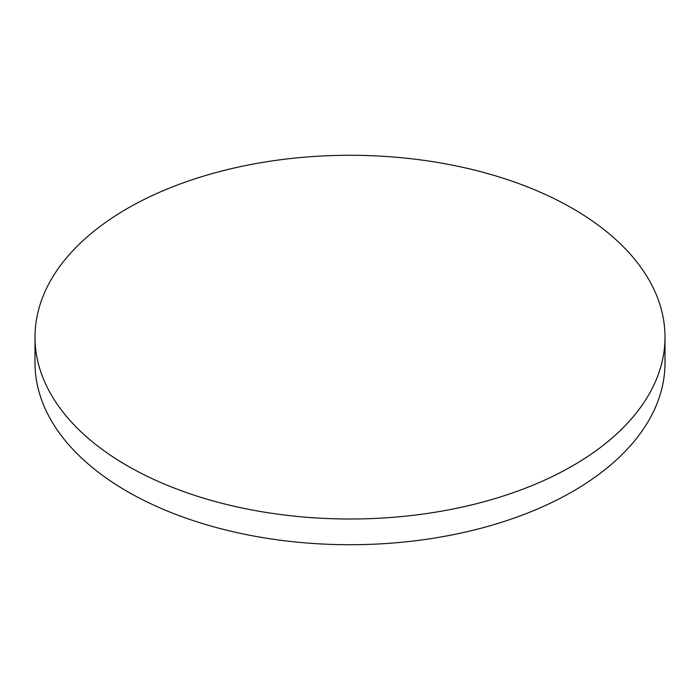 <?xml version="1.0" encoding="UTF-8"?>
<svg xmlns="http://www.w3.org/2000/svg" width="700" height="700" viewBox="0 0 700 700"><rect width="100%" height="100%" fill="white"/><g stroke="black" fill="none" stroke-linecap="round" stroke-linejoin="round"><path stroke-width="1.05" d="M127.26 465.736A315 181.86 0 0 0 470.549 505.164A315 181.86 0 0 0 665 337.137A315 181.86 0 0 0 572.74 208.548A315 181.86 0 0 0 229.451 169.12A315 181.86 0 0 0 35 337.137A315 181.86 0 0 0 127.26 465.736M35 337.137L35 362.863A315 181.86 0 0 0 127.26 491.452A315 181.86 0 0 0 470.549 530.88A315 181.86 0 0 0 665 362.863L665 337.137"/></g></svg>
